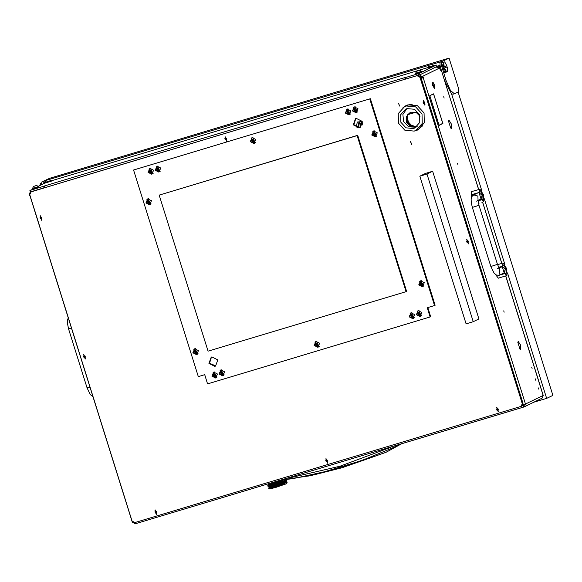 <?xml version="1.0" encoding="UTF-8"?>
<svg xmlns="http://www.w3.org/2000/svg" width="582" height="582" viewBox="0 0 582 582"><rect width="100%" height="100%" fill="white"/><g stroke="black" fill="none" stroke-linecap="round" stroke-linejoin="round"><path stroke-width="0.87" d="M443.702 96.765L444.117 98.096L443.702 96.765M531.664 367.097L532.079 368.428L531.664 367.097M538.146 387.765L538.561 389.096L538.146 387.765M535.367 378.904L535.789 380.235L535.367 378.904M520.563 345.053L518.344 341.721L517.973 342.449L518.278 341.496L520.504 345.075M451.152 123.559L448.933 120.219L448.555 120.947L448.868 120.001L451.094 123.573M504.158 312.17L503.736 310.839L504.158 312.17M457.881 164.51L457.459 163.178L457.881 164.51M436.158 66.828L438.755 68.538L438.079 66.232L439.606 65.497L438.181 65.926M436.98 66.253L438.101 65.948L436.696 66.806M421.186 78.374L421.965 78.075L421.761 77.428M422.583 77.188L421.157 77.61L419.804 76.438M437.89 121.383L429.902 95.877L430.811 95.433L429.771 95.681L437.839 121.412M441.949 124.046L442.793 123.384L434.856 97.841L442.917 123.573L441.949 124.046M441.818 123.857L439.097 125.436L437.904 121.638L439.083 125.188L441.818 123.857M434.783 97.623L433.605 94.073L430.796 95.186L433.59 93.818L434.725 97.638M520.097 349.513L517.864 342.405L520.097 349.513M450.679 128.018L448.453 120.903L450.679 128.018M451.225 123.784L451.319 128.156L450.73 127.895L451.385 128.382L451.225 123.784M520.635 345.279L520.73 349.651L520.148 349.396L520.795 349.877L520.635 345.279M438.733 68.465L422.176 76.533L422.59 77.18L423.158 76.904L423.39 77.646L421.208 78.432M478.63 189.536L442.094 72.612M30.446 191.885L41.984 188.423M407.582 78.526L419.338 74.962L422.176 76.533L420.75 76.962L523.014 403.304L521.887 406.032L521.137 406.403L522.265 403.668L523.014 403.304M29.515 195.37L29.958 195.232L29.1 194.723L30.228 191.987M436.646 66.661L438.079 66.232M505.78 275.904L543.217 395.367L542.031 398.183L524.346 406.803L525.473 404.075L524.04 404.505L523.56 405.458L522.978 404.825M523.771 405.356L524.346 406.803M134.391 522.651L135.191 523.844L132.812 522.134M421.965 78.075L423.39 77.646M132.398 522.258L132.783 522.112M524.026 406.934L135.213 523.836L523.96 406.949M523.989 406.942L522.731 405.305M523 404.781L525.473 404.075L423.201 77.733M432.237 94.48L433.605 94.073M440.523 124.49L441.891 124.075M441.898 123.886L442.917 123.573M429.792 95.739L430.811 95.433M438.108 65.912L439.883 65.41M387.976 447.842L388.129 448.278L392.028 446.62M290.323 477.204L290.469 477.647L339.924 466.226L388.129 448.278L388.994 449.413L395.469 446.532L396.233 445.361M286.999 478.2L290.469 477.647L291.153 478.833L295.751 478.055L328.328 470.882L352.859 463.505L365.009 459.205L388.994 449.413M286.919 479.168L308.86 475.923M368.726 458.42L385.888 452.396L401.871 443.666L385.786 452.44M395.469 446.532L400.962 443.935M314.935 474.606L308.351 476.04M308.256 476.054L314.898 474.614L368.69 458.441L385.888 452.396M434.892 86.078L433.415 82.833L433.059 84.696L434.914 87.824L434.892 86.078M434.914 87.824L434.507 88.457L432.572 84.703L432.724 82.528L433.415 82.833M432.724 82.528L432.208 84.812L434.507 88.457M481.176 199.561L478.353 200.528M478.077 200.855L481.7 199.764L483.802 201.721L483.482 194.803L479.946 189.143L479.386 192.38L472.599 194.424L472.773 195.559M471.442 191.704L471.384 197.851M479.946 189.143L475.181 190.612M481.7 199.764L482.995 199.131L482.805 195.065L480.725 191.733L479.386 192.38M474.796 194.403L474.345 193.901M504.31 273.394L501.488 274.362M497.937 275.432L504.841 273.598L506.944 275.548L506.616 268.629L503.081 262.969L502.528 266.214L498.672 267.371M503.081 262.969L498.316 264.439M495.493 274.544L498.367 278.131M505.118 276.108L502.244 276.967L505.154 276.086M504.841 273.598L506.129 272.965L505.94 268.899L503.859 265.567L502.528 266.214M498.047 275.635L498.505 275.417M502.259 266.84L498.876 267.771M480.987 198.957L478.055 200.564M499.385 268.622L499.902 275.024L504.121 272.791M270.295 483.227L270.485 483.838L275.17 482.653L283.048 479.903L282.903 479.43M287.13 482.725L286.65 483.657L275.992 487.352L269.67 488.975L268.768 488.509M277.279 486.152L268.819 488.531M270.412 483.598L268.273 484.515L274.602 482.929L282.139 480.492L285.253 479.197L282.976 479.663M267.88 485.286L274.311 483.86M283.921 481.692L281.957 482.1L283.063 481.714L281.484 481.576M284.38 481.241L282.546 481.612L283.579 481.249L282.823 481.118M285.1 481.831L285.769 481.569L284.933 481.889L284.54 481.758L284.874 481.394L285.311 481.467L285.013 481.823M282.903 481.205L281.797 481.583L282.99 481.125M286.038 482.042L285.595 481.925L286.162 481.692L285.973 482.02M286.759 481.998L286.766 481.401L286.897 481.831M283.419 482.158L283.849 481.772L284.372 481.816L283.98 482.202L280.015 482.071M284.7 482.267L282.874 482.638L283.9 482.274L283.31 482.151M284.947 481.889L284.089 482.209L285.035 481.903M280.349 482.071L281.259 481.656L280.218 482.071M282.335 481.685L281.171 482.078L282.43 481.605M285.762 482.442L284.86 482.784L285.631 482.493L285.551 481.991L285.682 482.42M286.657 482.347L286.199 482.551L286.657 482.347M283.223 482.231L282.117 482.609L283.332 482.238M282.496 482.194L281.332 482.594L281.863 482.18L282.59 482.122M284.249 482.718L283.63 483.176L283.034 483.147L284.067 482.784L282.277 483.125L283.383 482.74L278.451 482.573M279.666 482.58L280.24 482.151L280.939 482.158L280.378 482.58L278.807 482.573L279.767 482.151L279.527 482.58M281.732 482.172L280.509 482.58L281.834 482.092M285.42 482.856L284.925 483.286L284.409 483.235L285.333 482.849M286.577 482.682L285.922 482.951L286.54 482.74M284.773 480.805L285.449 480.543L284.613 480.863L284.22 480.732L284.787 480.405L284.693 480.797M285.718 481.016L285.275 480.899L285.842 480.667L285.653 480.994M286.919 481.911L287.057 482.347L286.802 481.976M286.759 481.401L286.577 480.805M284.627 480.863L283.761 481.183L284.714 480.877M284.22 480.732L283.099 481.132L283.98 480.703M285.435 481.416L286.002 481.183L285.289 481.459L285.224 480.965L285.362 481.401M286.337 481.321L285.878 481.525L286.337 481.321M281.652 483.62L282.183 483.206L282.823 483.22L282.314 483.635L275.599 483.584L276.945 483.162L275.242 483.577M282.059 483.198L280.837 483.606L282.103 483.176L276.85 483.082M281.259 483.184L279.986 483.606L281.317 483.155L280.67 483.096L281.23 482.674L281.892 482.689L281.361 483.104M283.194 483.664L283.66 483.264L284.227 483.3L283.79 483.693L281.521 483.62M283.74 483.184L282.437 483.635L283.543 483.256L281.492 483.104L282.656 482.711L282.154 483.118M278.247 483.598L278.851 483.169L279.578 483.169L278.982 483.598L278.109 483.635L277.359 483.598L277.97 483.169L278.713 483.169L278.109 483.598M277.832 483.169L276.479 483.591L277.949 483.125L277.49 482.878L278.545 482.66L277.949 483.089M280.429 483.176L279.127 483.598L280.509 483.147L279.826 483.089L280.4 482.667L281.099 482.674L280.539 483.096M284.569 483.744L284.969 483.366L283.078 483.657M285.02 483.293L283.9 483.7L284.853 483.358L283.63 483.176M280.997 484.122L281.783 483.7L280.83 484.166L273.213 484.035M281.419 483.7L280.859 484.122L280.153 484.115L280.728 483.693L281.55 483.7M280.589 483.686L279.287 484.115L280.699 483.606M282.605 484.151L283.099 483.737L283.703 483.766L283.238 484.173L280.859 484.122M282.983 483.737L282.474 484.144L281.812 484.129L282.343 483.715L283.099 483.737M277.527 484.108L278.131 483.678L278.873 483.686L278.269 484.108L276.639 484.1L277.243 483.678L277.992 483.678L277.381 484.108M277.105 483.678L276.494 484.1L275.759 484.093L276.363 483.671L277.221 483.598M279.738 483.686L278.407 484.108L279.847 483.598M284.387 483.809L283.354 484.173L284.467 483.737M274.064 483.933L273.7 484.042M276.217 483.671L275.613 484.093L274.886 484.079L275.482 483.664L276.363 483.671M280.313 484.631L281.579 484.209L280.153 484.675L271.83 484.428M280.75 484.202L280.175 484.624L279.447 484.624L280.037 484.195L280.888 484.202M279.898 484.195L279.309 484.624L278.567 484.624L279.171 484.195L280.015 484.115M281.972 484.646L282.503 484.231L280.175 484.624M282.379 484.224L281.157 484.631L282.474 484.144M276.799 484.617L277.41 484.188L278.152 484.195L277.541 484.624L275.919 484.61L277.265 484.188L276.654 484.617M276.377 484.18L275.773 484.602L275.046 484.588L275.642 484.173L276.494 484.1M279.033 484.195L277.687 484.624L279.142 484.115M273.365 484.53L274.639 484.151L272.812 484.297M273.453 484.108L273.234 484.522M275.504 484.173L274.195 484.566L275.613 484.093M278.967 483.089L279.556 482.66L280.269 482.66L279.687 483.089L278.087 483.089L278.691 482.66L279.418 482.66L278.822 483.089M286.439 480.376L286.249 479.786M286.111 479.946L285.769 480.121L286.111 479.946M286.599 480.885L286.73 481.285M286.279 479.859L286.409 480.259M279.607 485.141L280.91 484.711L279.455 485.184L271.336 484.871M280.058 484.711L279.469 485.141L278.727 485.133L279.331 484.704L280.197 484.711M279.193 484.704L278.589 485.133L277.847 485.133L278.451 484.704L279.309 484.624M281.739 484.726L280.473 485.141L281.841 484.639M276.079 485.119L277.425 484.704L275.97 485.148L275.206 485.104L275.803 484.69L276.537 484.697L275.933 485.119M275.664 484.682L274.355 485.075L275.773 484.602M278.312 484.704L277.701 485.133L276.959 485.126L277.57 484.704L278.429 484.624M272.725 484.995L273.947 484.639L272.594 484.988M272.027 484.522L271.445 484.682M274.799 484.668L273.525 485.039L274.908 484.588M272.849 487.505L273.853 487.221M273.14 487.112L272.027 487.425L273.314 487.054L271.976 486.923M272.383 487.047L271.343 487.33L272.565 486.988L271.867 486.908L272.98 486.596L272.478 486.974M270.128 487.09L271.001 486.865L270.128 487.09L270.543 487.265L270.201 487.585L269.764 487.454L270.063 487.156M270.383 486.748L271.51 486.45L271.081 486.799L269.968 486.581L270.317 486.261L270.841 486.356L270.448 486.69M269.815 486.617L269.524 486.916L269.379 486.494L269.975 486.567L269.437 486.436L269.742 486.13L270.223 486.239L269.873 486.559M271.67 486.967L271.241 487.316L270.71 487.221L271.103 486.887L271.852 486.908L271.183 486.821L271.619 486.465L272.223 486.53L271.758 486.894M269.306 486.465L268.731 486.588L269.451 486.421L269.226 485.977L269.655 486.101L269.364 486.407M271.583 487.854L272.478 487.607M271.83 487.476L271.328 487.818L270.87 487.731L271.263 487.396L271.918 487.41M267.807 485.643L267.938 486.072M269.473 486.974L269.095 486.828L269.524 486.916M271.161 487.381L270.776 487.716L270.288 487.607L270.637 487.287L271.241 487.316M270.514 488.131L271.263 487.942M267.967 486.159L268.106 486.588M269.342 487.825L270.135 487.643L269.844 487.942L269.255 487.345L269.386 487.774M270.703 487.774L270.295 488.08L270.223 487.665L270.776 487.716M276.283 486.225L277.025 486.232L275.795 486.639M274.006 486.581L275.279 486.203L274.704 486.61L271.707 486.399L272.18 486.028L272.82 486.086L271.838 486.414M274.435 486.174L273.205 486.53L274.595 486.116L271.663 485.897M273.613 486.137L272.434 486.472L273.78 486.079L273.045 486.021L273.576 485.628L274.268 485.664L273.715 486.065M276.144 486.225L274.835 486.617L276.297 486.174L273.846 486.065L275.119 485.694L274.544 486.094M270.841 486.356L272.063 486.021L271.598 486.385L270.39 486.196L270.783 485.861L271.35 485.941L270.914 486.29M270.681 485.839L271.903 485.504L271.43 485.868L270.23 485.679L270.623 485.344L271.19 485.424L270.754 485.774M270.063 485.723L269.277 485.919L270.244 485.672L269.677 485.519L270.521 485.33L270.128 485.664M273.365 487.047L274.595 486.69L273.314 487.054L272.594 486.981L273.103 486.603L273.773 486.647L273.242 487.039M274.268 487.098L275.351 486.778M268.571 486.072L269.146 485.948L268.571 486.072M269.022 488.465L269.473 488.378M269.67 488.334L270.252 488.196M268.127 486.668L268.266 487.098M278.887 485.65L280.218 485.221L278.749 485.686L272.085 485.446L271.387 485.373L271.859 485.002L272.5 485.061L271.518 485.388M279.353 485.221L278.749 485.65L278.007 485.65L278.611 485.221L279.469 485.141M278.472 485.221L277.119 485.643L278.589 485.133M275.366 485.614L276.697 485.206L275.279 485.635L274.515 485.592L275.097 485.184L275.824 485.199L275.228 485.614M274.959 485.177L273.685 485.555L275.068 485.097M277.585 485.213L276.239 485.628L277.701 485.133M272.114 485.446L272.623 485.068L273.285 485.112L272.754 485.497L271.998 485.439M271.743 484.995L271.27 485.359L270.703 485.279L271.139 484.93L271.838 484.922M274.107 485.148L273.555 485.548L272.885 485.504L273.416 485.119L274.217 485.075M270.754 484.879L270.252 485.01M277.745 485.73L277.039 486.152L276.399 486.145L277.003 485.723L277.861 485.65M274.675 486.101L275.984 485.708L274.566 486.181M276.865 485.723L276.261 486.145L275.526 486.13L276.123 485.708L276.981 485.643M271.35 485.941L272.66 485.57L271.43 485.868M273.445 485.621L272.914 486.014L272.274 485.955L272.769 485.592L273.555 485.548M269.662 485.162L269.255 485.264M283.441 484.18L283.07 484.304M282.074 484.646L281.659 484.784M280.575 485.141L280.138 485.286M278.996 485.65L278.545 485.795M277.388 486.152L276.937 486.297M280.473 485.141L279.491 485.221M280.844 485.192L280.335 485.141M271.387 485.373L271.859 485.002M270.521 485.33L271.139 484.93M282.299 484.704L281.863 484.726M277.716 486.188L277.141 486.152M270.477 486.77L271.459 485.955M270.223 486.239L270.783 485.861M279.295 485.694L278.749 485.65M270.266 485.65L270.594 485.264M270.863 485.781L271.299 485.439M270.499 484.799L269.997 485.235M283.354 484.173L282.423 484.202L283.66 483.264M284.86 482.784L284.14 482.711M282.437 483.635L283.499 482.747M283.623 484.253L283.238 484.173M281.39 485.01L282.503 484.231M276.479 483.591L277.723 482.66M279.877 485.504L282.343 483.715M284.54 481.758L283.82 481.685M276.712 486.501L283.172 481.721M274.166 487.09L273.264 487.119M274.617 487.134L274.035 487.083M270.797 487.796L271.779 486.981M270.543 487.265L271.103 486.887M275.686 486.639L273.875 486.574M276.137 486.676L275.548 486.639M273.198 487.541L272.143 487.432M272.369 487.774L272.667 487.563M271.503 487.832L271.94 487.49M272.012 487.418L279.287 482.158M272.725 487.498L280.779 481.663M271.183 486.807L276.13 483.155M271.852 486.908L276.355 483.62M273.707 487.396L282.154 481.198M275.17 486.967L282.939 481.176M278.298 486.006L283.259 482.202M282.808 484.537L283.74 483.737M271.532 485.883L274.573 483.627M271.925 484.937L273.082 484.071M271.212 484.857L271.707 484.464M269.612 483.431L269.924 483.686M286.271 483.875L270.106 488.945M432.019 64.369L441.447 61.532L439.941 62.245L440.145 66.384L444.764 81.153L451.537 93.833L453 94.204L454.426 93.775L458.551 91.84L458.34 87.7L449.115 58.156L441.367 61.816L441.578 65.955L446.19 80.723L450.439 90.465L454.426 93.775M451.537 93.833L481.874 190.947M484.311 198.753L504.856 264.512M507.482 272.907L546.665 398.343L533.716 402.242M458.136 92.036L552.9 395.404L546.665 398.343M45.061 181.628L44.799 180.791L45.767 180.5M48.946 179.547L428.839 65.322M41.7 184.654L41.86 181.933L49.601 178.281L449.115 58.156M43.09 183.985L43.286 181.504L44.799 180.791M551.591 391.213L549.852 385.633M41.526 183.286L40.325 183.65L40.362 185.309M41.518 183.061L40.325 183.65M40.129 185.425L40.187 183.657M443.12 62.536L443.695 62.332L444.19 66.93L443.739 67.083L443.12 62.536L441.694 62.965L444.692 72.568L446.125 72.139L444.102 68.261L443.389 68.48L446.205 67.148L445.892 66.122M443.739 67.083L443.018 67.294L443.389 68.48M441.694 62.965L444.677 61.867L446.816 65.686L444.19 66.93M446.205 67.148L447.187 66.872L447.674 71.47L446.125 72.139M443.695 62.332L444.677 61.867M439.548 65.511L439.694 68.763L441.389 71.419M444.102 68.261L444.561 68.109L446.692 71.928M444.561 68.109L447.187 66.872M44.872 187.52L43.985 187.819L43.526 186.342L44.93 185.804L405.276 77.457L404.89 77.668L405.443 77.522L405.901 78.999L405.348 79.145L404.919 77.668M43.985 187.819L30.359 191.893L29.922 190.416M436.907 66.53L419.884 74.765L405.901 78.999M43.526 186.342L30.446 190.278L30.904 191.754M418.982 75.071L418.516 73.594L405.443 77.522M418.516 73.594L419.418 73.288L419.884 74.765M436.944 66.515L436.886 65.38L436.354 65.031L419.418 73.288M30.359 191.893L29.915 190.401L39.096 187.106L38.907 186.516L32.752 188.364M38.245 186.342L44.669 183.214L51.325 181.148L51.136 180.558L44.981 182.406M29.893 190.416L30.446 190.278M404.963 77.901L405.079 79.247M44.879 187.557L44.945 185.811M38.368 186.604L38.907 186.516M35.56 185.825L33.676 186.386L35.56 185.825M34.702 186.116L36.528 185.469L34.702 186.116M34.782 187.63L38.39 186.677L34.782 187.63M47.789 179.867L45.898 180.427L47.789 179.867M46.931 180.158L48.757 179.511L46.931 180.158M47.011 181.664L50.619 180.718L47.011 181.664M430.862 64.689L428.97 65.249L430.862 64.689M430.003 64.973L431.829 64.333L430.003 64.973M430.083 66.486L433.692 65.54L430.083 66.486M418.633 70.648L416.741 71.208L418.633 70.648M417.774 70.939L419.6 70.291L417.774 70.939M417.854 72.444L421.463 71.499L417.854 72.444M421.033 77.872L421.812 77.588M421.834 77.661L421.121 78.141M50.598 180.646L51.136 180.558M433.67 65.46L428.054 67.221M434.208 65.373L434.39 65.97L430.222 67.425L427.741 68.05L427.559 67.461M421.441 71.426L415.824 73.186M421.979 71.339L422.168 71.928L417.992 73.383L415.512 74.009L415.33 73.419M498.228 411.823L496.773 407.174L498.228 411.823M327.419 463.177L325.964 458.529L327.419 463.177M156.609 514.539L155.154 509.89L156.609 514.539M85.212 359.079L83.757 354.423L85.212 359.079M41.715 220.272L40.26 215.624L41.715 220.272M424.787 105.095L423.325 100.446L424.787 105.095M468.284 243.902L466.829 239.246L468.284 243.902M226.543 141.273L225.081 136.625L226.543 141.273M418.24 129.721L415.643 130.557M414.515 130.994L417.869 129.91L424.256 122.787L424.082 112.973L417.454 105.684L407.88 104.804L403.071 107.517M521.137 406.403L134.886 522.563L132.049 520.999L29.777 194.657L31.224 191.798L417.912 75.391L420.75 76.962L419.993 77.326L522.265 403.668M419.993 77.326L417.156 75.762M30.904 191.922L417.912 75.391M404.112 106.899L406.374 105.364M473.261 321.701L478.899 318.951L432.622 171.29L425.478 173.436L419.833 176.186L466.109 323.854L473.261 321.701L426.984 174.04L419.833 176.186M432.622 171.29L426.984 174.04M406.265 120.569L411.561 126.752M356.169 127.145L357.355 122.002L359.414 121.864M357.668 127.654L359.029 121.776M358.417 127.713L359.589 121.747L361.648 121.616M359.902 127.465L361.262 121.529M360.636 127.058L362.193 121.42M362.164 125.065L362.499 122.737M358.09 127.698L358.621 123.864M360.323 127.276L360.855 123.617M420.058 116.262L416.246 112.559L411.067 112.188L409.983 112.61L406.338 116.684L406.432 122.293L410.223 126.454L415.694 126.956L417.199 126.309M410.368 112.442L407.524 114.821L407.611 123.806L415.97 126.818L416.908 126.461M413.358 128.52L414.821 127.945L419.746 122.453L419.615 114.887L414.493 109.263L407.116 108.587L405.654 109.154L400.729 114.647L400.86 122.22L405.981 127.836L413.358 128.52M406.92 108.645L402.868 114.45L403.588 121.674L408.739 126.796L415.999 127.269M404.468 106.717L406.301 105.997L415.599 106.855L422.045 113.934L422.212 123.464L416.006 130.383L414.173 131.103L404.876 130.244L398.43 123.166L398.263 113.635L404.468 106.717L408.753 104.804L412.216 104.287M422.692 125.777L418.451 129.189L416.006 130.383M411.852 126.84L411.503 125.334L406.156 119.637M407.989 114.589L415.606 112.297M408.775 121.143L406.171 119.812M407.917 120.503L406.171 119.761M498.468 411.394L496.606 407.567M497.013 410.332L497.857 410.521L498.41 409.91L497.952 408.68L497.144 408.477L496.592 409.088L497.013 410.332M498.141 411.525L496.868 407.465L498.141 411.525M497.261 408.455L497.021 408.957M497.203 410.237L497.945 410.441M496.708 409.066L497.188 410.237M226.784 140.844L224.914 137.017M225.329 139.782L226.165 139.971L226.725 139.36L226.267 138.13L225.452 137.927L224.899 138.538L225.329 139.782M226.449 140.975L225.176 136.916L226.449 140.975M225.576 137.905L225.336 138.407M225.51 139.687L226.26 139.891M225.016 138.516L225.496 139.687M468.525 243.465L466.662 239.638M467.07 242.403L467.877 242.607L468.466 241.981L468.008 240.752L467.201 240.555L466.648 241.166L467.07 242.403M468.19 243.603L466.917 239.544L468.19 243.603M467.317 240.533L467.077 241.028M467.259 242.308L468.001 242.512M466.764 241.144L467.244 242.308M425.027 104.665L423.165 100.839M423.572 103.603L424.416 103.792L424.969 103.181L424.511 101.952L423.703 101.748L423.143 102.359L423.572 103.603M424.693 104.796L423.42 100.737L424.693 104.796M423.82 101.726L423.58 102.228M423.761 103.509L424.504 103.712M423.267 102.337L423.74 103.509M41.955 219.843L40.093 216.017M40.5 218.781L41.307 218.985L41.897 218.359L41.438 217.13L40.631 216.926L40.078 217.537L40.5 218.781M41.62 219.981L40.347 215.915L41.62 219.981M40.747 216.904L40.507 217.406M40.689 218.687L41.431 218.89M40.194 217.515L40.667 218.687M85.452 358.65L83.59 354.824M83.997 357.588L84.805 357.785L85.394 357.159L84.936 355.929L84.128 355.733L83.575 356.344L83.997 357.588M85.118 358.781L83.852 354.722L85.118 358.781M84.245 355.711L84.004 356.213M83.692 356.322L84.186 357.493L84.928 357.69M156.849 514.11L154.987 510.283M155.394 513.048L156.238 513.237L156.791 512.626L156.332 511.396L155.525 511.192L154.972 511.804L155.394 513.048M156.514 514.241L155.249 510.181L156.514 514.241M155.641 511.171L155.401 511.673M155.088 511.782L155.583 512.953L156.325 513.157M327.659 462.748L325.796 458.922M326.204 461.686L327.019 461.89L327.601 461.264L327.142 460.035L326.335 459.831L325.782 460.442L326.204 461.686M327.324 462.886L326.058 458.827L327.324 462.886M326.451 459.816L326.211 460.311M325.898 460.427L326.393 461.591L327.135 461.795M410.601 141.899L411.503 144.241L410.601 141.899M411.678 144.482L410.572 141.586L411.678 144.482M398.575 103.501L399.47 105.844L398.575 103.501M399.645 106.084L398.539 103.196L399.645 106.084M149.909 168.336L148.061 172.374L151.764 174.244L153.619 170.206L149.909 168.336M149.698 168.409L148.541 172.279L152.404 173.96M157.06 166.19L155.205 170.228L158.908 172.097L160.763 168.053L157.06 166.19M156.849 166.263L155.685 170.133L159.555 171.814M147.755 198.877L145.9 202.914L149.603 204.784L151.458 200.746L147.755 198.877M147.544 198.949L146.38 202.82L150.251 204.5M252.115 137.607L250.26 141.644L253.963 143.514L255.818 139.476L252.115 137.607M251.904 137.679L250.74 141.55L254.603 143.23M347.163 109.03L345.315 113.068L349.018 114.938L350.866 110.893L347.163 109.03M346.952 109.103L345.795 112.973L349.658 114.654M354.314 106.877L352.459 110.922L356.162 112.784L358.017 108.747L354.314 106.877M354.103 106.95L352.939 110.82L356.81 112.501M373.593 130.972L371.738 135.009L375.441 136.879L377.296 132.841L373.593 130.972M373.382 131.045L372.225 134.915L376.088 136.595M420.56 280.851L418.713 284.889L422.416 286.759L424.263 282.721L420.56 280.851M420.349 280.924L419.193 284.794L423.056 286.475M418.174 310.657L416.319 314.695L420.022 316.564L421.877 312.519L418.174 310.657M417.963 310.73L416.799 314.6L420.67 316.281M411.023 312.803L409.175 316.841L412.878 318.71L414.726 314.673L411.023 312.803M410.812 312.876L409.655 316.746L413.518 318.427M315.975 341.387L314.12 345.424L317.823 347.294L319.678 343.249L315.975 341.387M315.764 341.459L314.6 345.33L318.463 347.01M220.92 369.963L219.065 374L222.768 375.87L224.623 371.833L220.92 369.963M220.709 370.036L219.545 373.906L223.415 375.586M213.769 372.116L211.921 376.154L215.624 378.016L217.479 373.979L213.769 372.116M213.558 372.189L212.401 376.059L216.264 377.74M194.723 348.756L192.868 352.794L196.571 354.664L198.426 350.626L194.723 348.756M194.512 348.829L193.348 352.699L197.218 354.38M215.806 365.962L209.542 363.27L211.47 357.072M214.838 366.376L208.909 363.394L211.186 357.203L211.877 356.926L217.799 359.916L215.529 366.107L214.838 366.376M360.163 127.371L353.892 124.679L355.828 118.481M359.189 127.793L353.267 124.803L355.537 118.612L356.228 118.342L362.157 121.325L359.88 127.523L359.189 127.793M369.796 98.991L434.536 305.572L427.246 307.769L430.134 316.994L207.585 383.909L204.689 374.684L198.331 376.598L133.591 170.009L370.363 98.714L435.096 305.295L434.536 305.572M406.054 291.626L406.614 291.349L357.726 135.337L159.192 195.137L208.087 351.15L406.054 291.626L357.159 135.613L357.726 135.337M427.843 307.587L430.702 316.717L430.134 316.994M370.363 98.714L133.591 170.009M357.159 135.613L159.192 195.137M254.167 140.538L253.09 139.105L251.919 139.578L251.737 140.735L253.017 142.001L254.094 141.608L254.167 140.538M253.388 141.572L254.218 141.499M252.181 139.462L252.021 140.597L253.141 141.892M253.257 139.076L252.726 139.535M254.21 141.542L251.897 139.564L254.21 141.542M255.411 142.517L254.69 143.026L251.177 138.48L252.959 137.483M254.727 143.012L255.316 142.634M252.806 137.49L252.144 137.723M349.222 111.962L348.145 110.522L346.967 110.995L346.792 112.151L348.072 113.417L349.149 113.032L349.222 111.962M348.443 112.988L349.273 112.923M347.236 110.886L347.076 112.02L348.196 113.315M348.305 110.493L347.774 110.958M349.265 112.966L346.952 110.98L349.265 112.966M350.466 113.934L349.738 114.45L346.232 109.903L348.014 108.907M349.775 114.436L350.371 114.05M347.861 108.907L347.199 109.14M196.781 351.688L195.705 350.255L194.526 350.728L194.352 351.884L195.632 353.15L196.701 352.757L196.781 351.688M196.003 352.721L196.825 352.648M194.788 350.611L194.628 351.746L195.748 353.041M195.865 350.226L195.334 350.684M196.825 352.692L194.512 350.713L196.825 352.692M198.025 353.667L197.298 354.176L193.784 349.629L195.574 348.633M197.334 354.162L197.931 353.783M195.421 348.64L194.752 348.873M149.807 201.808L148.737 200.375L147.559 200.848L147.377 202.005L148.657 203.271L149.734 202.878L149.807 201.808M149.028 202.842L149.858 202.769M147.821 200.732L147.661 201.867L148.781 203.162M148.897 200.346L148.366 200.805M149.858 202.812L147.537 200.834L149.858 202.812M151.058 203.787L150.331 204.297L146.817 199.75L148.599 198.753M150.367 204.282L150.956 203.904M148.454 198.76L147.784 198.993M151.967 171.268L150.891 169.835L149.72 170.308L149.538 171.464L150.818 172.73L151.895 172.337L151.967 171.268M151.189 172.294L152.018 172.228M149.981 170.191L149.821 171.326L150.942 172.621M151.051 169.806L150.52 170.264M152.011 172.272L149.698 170.286L152.011 172.272M153.212 173.247L152.491 173.756L148.977 169.209L150.76 168.213M152.52 173.742L153.117 173.363M150.607 168.22L149.945 168.453M159.119 169.122L158.042 167.681L156.864 168.154L156.682 169.318L157.969 170.584L159.039 170.191L159.119 169.122M158.333 170.148L159.162 170.082M157.125 168.045L156.965 169.18L158.086 170.475M158.202 167.652L157.671 168.118M159.162 170.126L156.849 168.14L159.162 170.126M160.363 171.093L159.635 171.61L156.121 167.063L157.911 166.066M159.672 171.595L160.261 171.21M157.758 166.066L157.089 166.299M215.827 375.048L214.751 373.608L213.579 374.081L213.398 375.237L214.678 376.503L215.755 376.118L215.827 375.048M215.049 376.074L215.878 376.008M213.841 373.971L213.681 375.106L214.802 376.401M214.911 373.579L214.38 374.037M215.871 376.045L213.558 374.066L215.871 376.045M217.071 377.02L216.351 377.536L212.837 372.989L214.62 371.993M216.38 377.514L216.977 377.136M214.467 371.993L213.805 372.225M356.373 109.816L355.296 108.376L354.118 108.849L353.936 110.005L355.216 111.271L356.293 110.878L356.373 109.816M355.587 110.842L356.417 110.769M354.38 108.739L354.22 109.867L355.34 111.162M355.457 108.347L354.925 108.805M356.417 110.813L354.096 108.834L356.417 110.813M357.617 111.788L356.89 112.304L353.376 107.757L355.166 106.753M356.926 112.282L357.515 111.904M355.013 106.761L354.343 106.993M375.652 133.911L374.575 132.47L373.397 132.943L373.222 134.1L374.502 135.366L375.572 134.973L375.652 133.911M374.873 134.937L375.696 134.864M373.659 132.834L373.498 133.962L374.619 135.257M374.735 132.441L374.204 132.9M375.696 134.908L373.382 132.929L375.696 134.908M376.896 135.882L376.168 136.399L372.662 131.845L374.444 130.848M376.205 136.377L376.801 135.999M374.291 130.855L373.629 131.088M422.619 283.79L421.543 282.35L420.364 282.823L420.189 283.98L421.47 285.245L422.547 284.853L422.619 283.79M421.841 284.816L422.663 284.743M420.626 282.714L420.473 283.841L421.594 285.136M421.703 282.321L421.172 282.779M422.663 284.787L420.349 282.808L422.663 284.787M423.863 285.762L423.136 286.279L419.629 281.724L421.412 280.728M423.172 286.257L423.769 285.878M421.259 280.735L420.597 280.968M420.233 313.589L419.156 312.148L417.978 312.621L417.796 313.785L419.076 315.051L420.153 314.658L420.233 313.589M419.447 314.615L420.277 314.549M418.24 312.512L418.08 313.647L419.2 314.942M419.316 312.119L418.785 312.585M420.277 314.593L417.956 312.607L420.277 314.593M421.477 315.56L420.75 316.077L417.236 311.53L419.025 310.533M420.786 316.062L421.375 315.684M418.873 310.533L418.203 310.773M413.082 315.742L412.005 314.302L410.827 314.775L410.652 315.931L411.932 317.197L413.009 316.804L413.082 315.742M412.303 316.768L413.125 316.695M411.088 314.666L410.936 315.793L412.056 317.088M412.165 314.273L411.634 314.731M413.125 316.739L410.812 314.76L413.125 316.739M414.326 317.714L413.598 318.23L410.092 313.676L411.874 312.68M413.635 318.209L414.231 317.83M411.721 312.687L411.059 312.92M318.027 344.318L316.95 342.878L315.779 343.351L315.597 344.515L316.877 345.781L317.954 345.388L318.027 344.318M317.248 345.344L318.078 345.279M316.041 343.242L315.88 344.377L317.001 345.672M317.117 342.849L316.586 343.315M318.07 345.322L315.757 343.336L318.07 345.322M319.271 346.29L318.55 346.807L315.037 342.26L316.819 341.263M318.587 346.792L319.176 346.406M316.666 341.263L316.004 341.496M222.979 372.902L221.902 371.462L220.724 371.934L220.542 373.091L221.829 374.357L222.899 373.964L222.979 372.902M222.193 373.928L223.022 373.855M220.985 371.825L220.825 372.953L221.946 374.248M222.062 371.432L221.531 371.891M223.022 373.899L220.709 371.92L223.022 373.899M224.223 374.873L223.495 375.39L219.981 370.836L221.771 369.839M223.532 375.368L224.121 374.99M221.618 369.846L220.949 370.079M505.7 275.933L543.159 395.454L525.473 404.075M501.764 263.37L482.565 202.1M29.74 194.526L29.1 194.723M368.646 458.449L341.91 467.753L314.862 474.621M92.931 396.604L90.297 394.603L87.053 387.881L89.955 387.125M87.053 387.881L68.545 328.815L71.448 328.059M481.205 199.67L482.995 199.131M504.347 273.504L506.129 272.965M500.891 274.544L501.437 274.377M478.055 200.048L477.924 196.047L473.712 194.926L477.378 193.137M476.76 201.19L478.084 199.764L478.993 205.322L472.344 207.403L490.852 266.469L497.501 264.388L499.64 268.957L497.283 268.586M490.852 266.469L494.096 273.191L496.468 275.097L499.414 275.213M481.059 199.008L482.114 195.276L479.059 192.824L482.158 195.239L481.059 199.008M502.259 266.643L505.307 269.102L504.194 272.834L505.256 269.139L502.259 266.658M441.367 61.816L439.941 62.245M41.86 181.933L43.286 181.504M446.19 80.723L444.764 81.153M441.578 65.955L440.145 66.384M51.223 180.835L427.617 67.657L51.223 180.827M44.428 186.036L44.836 187.346M31.981 191.434L31.224 191.798M30.053 195.974L132.31 522.272M501.844 263.34L482.645 202.078M478.71 189.514L442.116 72.757M520.73 349.651L520.373 349.76M448.933 120.219L448.569 120.329M451.319 128.156L450.955 128.266M518.344 341.721L517.987 341.823M421.157 77.61L422.59 77.18M291.146 478.833L287.144 479.328L285.435 478.673M68.545 328.815L67.33 322.821L67.33 320.689L68.24 317.823M479.015 192.497L481.249 199.619M475.268 190.547L471.369 191.718M483.737 201.75L481.925 202.289M479.11 203.14L478.462 203.336M476.054 193.384L476.171 193.777M502.157 266.323L504.39 273.453M498.403 264.381L497.581 264.628M506.871 275.577L505.06 276.123M502.251 276.981L498.294 278.16M499.189 267.218L499.312 267.604M478.993 205.322L497.501 264.388M473.712 194.926L472.009 196.447L471.129 199.277L471.274 202.754L472.344 207.403M268.273 484.515L267.785 485.446M267.931 486.05L267.815 485.672M268.098 486.567L267.975 486.188M268.258 487.076L268.135 486.698M285.253 479.197L286.133 479.655M269.917 483.693L270.397 483.547M436.995 66.494L436.944 65.548M404.89 77.668L405.348 79.145M32.257 188.597L32.439 189.194M33.618 186.386L32.687 188.153M36.528 185.469L38.303 186.393M45.84 180.427L44.916 182.195M48.757 179.511L50.532 180.435M428.912 65.242L427.988 67.017M431.829 64.333L433.605 65.257M416.683 71.208L415.759 72.976M419.6 70.291L421.375 71.215M44.487 182.639L44.669 183.228"/></g></svg>
